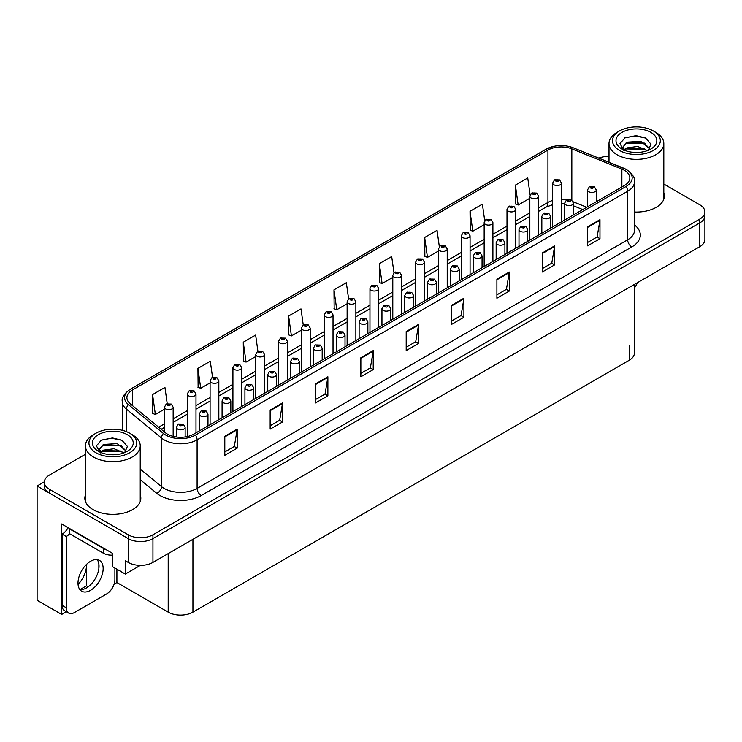 <?xml version="1.0" encoding="UTF-8"?>
<svg xmlns="http://www.w3.org/2000/svg" width="742" height="742" viewBox="0 0 742 742"><rect width="100%" height="100%" fill="white"/><g stroke="black" fill="none" stroke-linecap="round" stroke-linejoin="round"><path stroke-width="1.11" d="M66.335 611.742L61.669 614.432L61.669 523.982L112.71 553.449L112.71 566.777L125.324 574.058L125.324 560.729L128.208 562.399A17.493 10.1 0 0 0 152.945 562.399L699.78 246.687A17.493 10.1 0 0 0 704.9 239.545L704.9 215.746A17.493 10.1 0 0 1 699.78 222.888A17.493 10.1 0 0 0 704.9 215.746L704.9 211.934A17.493 10.1 0 0 0 699.78 204.801L663.812 184.035M140.405 565.358L125.324 574.058M609.006 156.2L608.004 156.386M85.432 454.28L49.464 475.047A17.493 10.1 0 0 0 44.344 482.189A17.493 10.1 0 0 0 49.464 489.33L128.208 534.787A17.493 10.1 0 0 0 152.945 534.787L152.945 538.599L699.78 222.888L152.945 538.599A17.493 10.1 0 0 1 128.208 538.599A17.493 10.1 0 0 0 152.945 538.599L152.945 562.399M61.669 614.432L37.1 600.241L37.1 485.991L128.208 538.599L49.464 493.133A17.493 10.1 0 0 1 44.344 485.991L44.344 482.189M44.353 481.799L37.1 485.991M634.401 284.436L634.401 353.081A17.493 10.1 180 0 1 629.281 360.222L192.939 612.15A17.493 10.1 180 0 1 168.202 612.15L116.911 582.535L116.911 569.207M98.853 568.595L98.853 563.911M116.911 582.535L114.11 584.158M79.941 589.602L86.489 585.818L88.187 586.801M78.058 584.427A18.661 10.768 120 0 0 86.489 565.348L85.905 565.014M86.489 585.818L86.489 565.348M85.432 494.923A27.983 16.157 0 0 0 84.848 498.207A27.983 16.157 0 0 0 93.047 509.633A27.983 16.157 0 0 0 123.543 513.13A27.983 16.157 0 0 0 140.822 498.207A27.983 16.157 0 0 0 140.238 494.923M85.432 498.735A27.983 16.157 0 0 0 85.042 500.108M624.374 170.308A18.661 10.768 180 0 1 629.837 177.922A18.661 10.768 180 0 1 624.374 185.537L193.801 434.126A18.661 10.768 180 0 1 165.327 432.688L130.286 403.796A18.661 10.768 180 0 1 126.91 397.619A18.661 10.768 180 0 1 132.373 390.004L547.939 150.079A18.661 10.768 180 0 1 571.832 148.864L621.879 169.102A18.661 10.768 180 0 1 624.374 170.308M626.025 169.352A20.989 12.122 0 0 0 623.224 167.998L573.176 147.769A20.989 12.122 0 0 0 568.131 146.267A20.989 12.122 0 0 0 554.135 146.267A20.989 12.122 0 0 0 546.288 149.123L130.722 389.049A20.989 12.122 0 0 0 128.375 404.566L163.416 433.458A20.989 12.122 0 0 0 195.452 435.081L626.025 186.492A20.989 12.122 0 0 0 626.025 169.352M224.807 436.268L224.807 455.31L237.171 448.168L237.171 429.126L224.807 436.268M224.807 451.934L234.333 446.434L237.125 429.766A4.665 2.69 -120 0 0 237.171 429.126M234.249 446.48L237.171 448.168M270.153 410.085L270.153 429.126L282.526 421.994L282.526 402.952L270.153 410.085M270.153 425.75L279.678 420.25L282.47 403.583A4.665 2.69 -120 0 0 282.526 402.952M279.595 420.297L282.526 421.994M315.508 383.911L315.508 402.952L327.871 395.811L327.871 376.769L315.508 383.911M315.508 399.567L325.033 394.067L327.825 377.4A4.665 2.69 -120 0 0 327.871 376.769M324.95 394.123L327.871 395.811M360.853 357.727L360.853 376.769L373.217 369.627L373.217 350.586L360.853 357.727M360.853 373.384L370.379 367.893L373.17 351.216A4.665 2.69 -120 0 0 373.217 350.586M370.295 367.939L373.217 369.627M587.599 226.811L587.599 245.852L599.972 238.711L599.972 219.669L587.599 226.811M587.599 242.476L597.124 236.976L599.916 220.309A4.665 2.69 -120 0 0 599.972 219.669M597.041 237.023L599.972 238.711M542.254 252.994L542.254 272.036L554.617 264.894L554.617 245.852L542.254 252.994M542.254 268.66L551.779 263.16L554.571 246.483A4.665 2.69 -120 0 0 554.617 245.852M551.696 263.206L554.617 264.894M496.899 279.178L496.899 298.219L509.272 291.077L509.272 272.036L496.899 279.178M496.899 294.843L506.424 289.343L509.216 272.666A4.665 2.69 -120 0 0 509.272 272.036M506.341 289.389L509.272 291.077M451.553 305.361L451.553 324.402L463.917 317.261L463.917 298.219L451.553 305.361M451.553 321.026L461.079 315.526L463.871 298.85A4.665 2.69 -120 0 0 463.917 298.219M460.995 315.573L463.917 317.261M406.199 331.544L406.199 350.586L418.571 343.444L418.571 324.402L406.199 331.544M406.199 347.21L415.724 341.71L418.516 325.033A4.665 2.69 -120 0 0 418.571 324.402M415.641 341.756L418.571 343.444M634.503 212.036A27.983 16.157 0 0 0 664.396 195.916A27.983 16.157 0 0 0 663.812 192.642M152.945 534.787L699.78 219.075A17.493 10.1 0 0 0 704.9 211.934M609.006 156.376A17.493 10.1 0 0 0 598.831 158.12M257.901 351.179L255.647 335.069L243.274 342.201L243.478 361.131M212.564 377.4L210.292 361.243L197.929 368.384L198.123 387.315M167.219 403.657L164.947 387.426L152.574 394.568L152.778 413.498M393.965 272.722L391.693 256.519L379.32 263.66L379.524 282.581M439.329 246.678L437.038 230.335L424.674 237.477L424.869 256.407M484.712 220.708L482.393 204.152L470.02 211.294L470.224 230.224M530.113 194.868L527.738 177.969L515.375 185.11L515.569 204.041M303.255 324.987L300.992 308.885L288.619 316.027L288.823 334.948M348.601 298.831L346.338 282.702L333.974 289.844L334.169 308.765M333.974 289.844L336.766 309.739L347.126 303.756M336.766 309.739L333.974 308.691M379.32 263.66L382.111 283.555L392.796 277.387M382.111 283.555L379.32 282.507M424.674 237.477L427.466 257.372L438.476 251.009M427.466 257.372L424.674 256.333M470.02 211.294L472.812 231.189L484.155 224.64M472.812 231.189L470.02 230.15M515.375 185.11L518.166 205.005L529.834 198.272M518.166 205.005L515.375 203.967M288.619 316.027L291.411 335.922L301.447 330.134M291.411 335.922L288.619 334.874M243.274 342.201L246.066 362.105L255.767 356.503M246.066 362.105L243.274 361.057M197.929 368.384L200.72 388.279L210.088 382.872M200.72 388.279L197.929 387.241M152.574 394.568L155.366 414.463L164.409 409.25M155.366 414.463L152.574 413.424M140.628 500.108A27.983 16.157 0 0 0 140.238 498.735M664.201 197.826A27.983 16.157 0 0 0 663.812 196.445M173.155 436.389L173.155 407.182A4.369 2.523 180 0 1 170.447 409.51A4.369 2.523 180 0 1 165.689 408.963A4.369 2.523 180 0 1 164.409 407.182L166.152 404.149A2.912 1.753 57.8 0 1 167.701 404.232A1.456 0.844 0 0 0 167.748 405.401A1.456 0.844 0 0 0 169.807 405.401A1.456 0.844 0 0 0 169.807 404.204A1.456 0.844 0 0 0 167.794 404.177L168.388 404.557M167.794 404.177A2.912 1.605 -117.9 0 0 166.431 403.982A2.912 1.605 -117.9 0 0 166.301 404.065M168.351 405.03L167.701 404.232M168.369 405.039L168.351 404.575M185.148 436.964L185.148 427.29A4.369 2.523 180 0 1 182.449 429.627A4.369 2.523 180 0 1 177.681 429.08A4.369 2.523 180 0 1 176.401 427.29L178.145 424.257A2.912 1.753 57.8 0 1 179.703 424.35A1.456 0.844 0 0 0 179.74 425.509A1.456 0.844 0 0 0 181.809 425.509A1.456 0.844 0 0 0 181.809 424.322A1.456 0.844 0 0 0 179.787 424.294L181.354 424.916L180.362 425.157L179.703 424.35M180.38 425.166L180.38 424.665M179.787 424.294A2.912 1.605 -117.9 0 0 178.423 424.099A2.912 1.605 -117.9 0 0 178.303 424.183M195.99 432.864L195.99 393.993A4.369 2.523 180 0 1 193.291 396.33A4.369 2.523 180 0 1 188.524 395.783A4.369 2.523 180 0 1 187.244 393.993L188.987 390.96A2.912 1.753 57.8 0 1 190.546 391.043A1.456 0.844 0 0 0 190.583 392.212A1.456 0.844 0 0 0 192.651 392.212A1.456 0.844 0 0 0 192.651 391.025A1.456 0.844 0 0 0 190.629 390.997L191.223 391.368M190.629 390.997A2.912 1.605 -117.9 0 0 189.266 390.802A2.912 1.605 -117.9 0 0 189.145 390.886M191.186 391.841L190.546 391.043M191.204 391.85L191.186 391.386M218.834 419.675L218.834 380.813A4.369 2.523 180 0 1 216.126 383.141A4.369 2.523 180 0 1 211.368 382.594A4.369 2.523 180 0 1 210.088 380.813L211.832 377.771A2.912 1.753 57.8 0 1 213.381 377.863A1.456 0.844 0 0 0 213.427 379.023A1.456 0.844 0 0 0 215.486 379.023A1.456 0.844 0 0 0 215.486 377.836A1.456 0.844 0 0 0 213.473 377.808L215.041 378.429L214.048 378.67L213.381 377.863M214.067 378.68L214.067 378.179M213.473 377.808A2.912 1.605 -117.9 0 0 212.11 377.613A2.912 1.605 -117.9 0 0 211.98 377.697M241.669 406.495L241.669 367.624A4.369 2.523 180 0 1 238.97 369.952A4.369 2.523 180 0 1 234.203 369.405A4.369 2.523 180 0 1 232.923 367.624L234.667 364.591A2.912 1.753 57.8 0 1 236.225 364.674A1.456 0.844 0 0 0 236.262 365.834A1.456 0.844 0 0 0 238.33 365.834A1.456 0.844 0 0 0 238.33 364.647A1.456 0.844 0 0 0 236.308 364.619L237.876 365.24L236.883 365.481L236.225 364.674M236.308 364.619A2.912 1.605 -117.9 0 0 234.945 364.424A2.912 1.605 -117.9 0 0 234.824 364.507M207.983 425.936L207.983 414.11A4.369 2.523 180 0 1 205.284 416.438A4.369 2.523 180 0 1 200.525 415.891A4.369 2.523 180 0 1 199.246 414.11L200.989 411.077A2.912 1.753 57.8 0 1 202.538 411.161A1.456 0.844 0 0 0 202.585 412.32A1.456 0.844 0 0 0 204.644 412.32A1.456 0.844 0 0 0 204.644 411.133A1.456 0.844 0 0 0 202.631 411.105L204.198 411.727L203.206 411.968L202.538 411.161M203.225 411.977L203.225 411.476M202.631 411.105A2.912 1.605 -117.9 0 0 201.267 410.91A2.912 1.605 -117.9 0 0 201.138 410.994M230.827 412.756L230.827 400.921A4.369 2.523 180 0 1 228.128 403.258A4.369 2.523 180 0 1 223.361 402.711A4.369 2.523 180 0 1 222.081 400.921L223.824 397.888A2.912 1.753 57.8 0 1 225.382 397.972A1.456 0.844 0 0 0 225.42 399.14A1.456 0.844 0 0 0 227.488 399.14A1.456 0.844 0 0 0 227.488 397.944A1.456 0.844 0 0 0 225.466 397.925L227.033 398.537L226.041 398.779L225.382 397.972M226.06 398.788L226.06 398.296M225.466 397.925A2.912 1.605 -117.9 0 0 224.103 397.721A2.912 1.605 -117.9 0 0 223.982 397.805M226.041 398.779L226.022 398.315M253.662 399.567L253.662 387.732A4.369 2.523 180 0 1 250.963 390.069A4.369 2.523 180 0 1 246.205 389.522A4.369 2.523 180 0 1 244.925 387.732L246.669 384.699A2.912 1.753 57.8 0 1 248.218 384.783A1.456 0.844 0 0 0 248.264 385.951A1.456 0.844 0 0 0 250.323 385.951A1.456 0.844 0 0 0 250.323 384.764A1.456 0.844 0 0 0 248.31 384.736L248.904 385.107M248.31 384.736A2.912 1.605 -117.9 0 0 246.947 384.542A2.912 1.605 -117.9 0 0 246.817 384.625M248.867 385.58L248.218 384.783M248.885 385.59L248.867 385.126M276.506 386.378L276.506 374.552A4.369 2.523 180 0 1 273.807 376.88A4.369 2.523 180 0 1 269.04 376.333A4.369 2.523 180 0 1 267.76 374.552L269.504 371.51A2.912 1.753 57.8 0 1 271.062 371.603A1.456 0.844 0 0 0 271.099 372.762A1.456 0.844 0 0 0 273.167 372.762A1.456 0.844 0 0 0 273.167 371.575A1.456 0.844 0 0 0 271.145 371.547L272.713 372.169L271.72 372.41L271.062 371.603M271.739 372.419L271.739 371.918M271.145 371.547A2.912 1.605 -117.9 0 0 269.782 371.352A2.912 1.605 -117.9 0 0 269.652 371.436M271.72 372.41L271.702 371.946M637.397 282.702A11.659 6.734 -60 0 1 634.401 287.933M90.57 590.317A17.78 10.267 120 0 0 102.192 574.651A17.78 10.267 120 0 0 99.465 560.396A17.78 10.267 120 0 0 90.57 561.277A17.78 10.267 120 0 0 78.958 576.951A17.78 10.267 120 0 0 81.676 591.198A17.78 10.267 120 0 0 90.57 590.317M97.156 559.626A17.78 10.267 -60 0 1 97.425 574.169A17.78 10.267 -60 0 1 86.452 587.942A17.78 10.267 -60 0 1 79.858 589.593M114.899 568.038L114.899 579.66A11.659 6.734 -60 0 1 106.653 593.934L74.497 612.502A11.659 6.734 -60 0 1 68.663 613.077A11.659 6.734 -60 0 1 66.251 607.744L66.251 536.531L62.124 534.147A11.659 6.734 120 0 0 68.116 527.701M69.637 533.721A11.659 6.734 -60 0 1 66.251 536.531M68.663 613.077L64.535 610.703A11.659 6.734 -60 0 1 62.124 605.361L62.124 534.147M105.985 549.572A11.659 6.734 180 0 1 103.351 548.431L69.544 528.907A11.659 6.734 0 0 0 69.896 528.731M103.351 548.431L103.351 553.189A11.659 6.734 0 0 0 112.71 555.127M69.544 528.907L69.544 533.674L103.351 553.189M639.066 152.379L631.887 152.184M633.928 152.388L637.007 152.472M647.488 150.589L637.656 146.452L626.934 147.89L624.245 149.782M647.191 150.7L644.279 148.762L626.934 148.27L623.864 150.635M649.732 148.771L640.81 141.351L626.925 142.167L623.002 146.935L624.949 150.44M623.011 147.111L626.934 142.557L644.362 143.085L649.667 148.854M655.789 132.364L653.312 130.935A23.902 13.801 180 0 1 653.312 150.459A23.902 13.801 180 0 1 619.505 150.459A23.902 13.801 180 0 1 619.505 130.935A23.902 13.801 180 0 1 653.312 130.935L655.789 132.364A27.398 15.823 180 0 1 663.812 143.549A27.398 15.823 180 0 1 655.789 154.744A27.398 15.823 180 0 1 617.038 154.744A27.398 15.823 180 0 1 609.006 143.549A27.398 15.823 180 0 1 617.038 132.364L619.505 130.935M621.981 132.364A20.405 11.779 180 0 1 650.845 132.364A20.405 11.779 180 0 1 650.845 149.031A20.405 11.779 180 0 1 621.981 149.031A20.405 11.779 180 0 1 621.981 132.364M648.267 150.283L650.984 144.161L645.512 137.966L636.079 135.665L625.005 137.799L619.997 143.586L623.373 149.763M645.308 143.605L625.756 143.206M645.763 138.095L635.171 135.888L624.764 137.929M645.29 149.318L625.747 148.929M115.483 454.661L108.313 454.475M110.345 454.679L113.433 454.763M123.905 452.88L114.082 448.734L103.351 450.171L100.671 452.073M123.608 452.982L120.696 451.043L103.351 450.552L100.281 452.917M126.149 451.062L117.227 443.633L103.351 444.458L99.428 449.216L101.366 452.731M99.428 449.392L103.351 444.838L120.779 445.367L126.084 451.136M132.206 434.654L129.739 433.226A23.902 13.801 180 0 1 129.739 452.741A23.902 13.801 180 0 1 95.931 452.741A23.902 13.801 180 0 1 95.931 433.226A23.902 13.801 180 0 1 129.739 433.226L132.206 434.654A27.398 15.823 180 0 1 140.238 445.84A27.398 15.823 180 0 1 132.206 457.026A27.398 15.823 180 0 1 93.455 457.026A27.398 15.823 180 0 1 85.432 445.84A27.398 15.823 180 0 1 93.455 434.654L95.931 433.226M98.408 434.654A20.405 11.779 180 0 1 127.262 434.654A20.405 11.779 180 0 1 127.262 451.312A20.405 11.779 180 0 1 98.408 451.312A20.405 11.779 180 0 1 98.408 434.654M124.684 452.574L127.401 446.443L121.929 440.247L112.496 437.956L101.431 440.089L96.423 445.868L99.799 452.045M121.725 445.896L102.183 445.488M122.189 440.377L111.597 438.179L101.181 440.21M121.707 451.6L102.173 451.21M264.504 393.306L264.504 354.435A4.369 2.523 180 0 1 261.805 356.772A4.369 2.523 180 0 1 257.047 356.225A4.369 2.523 180 0 1 255.767 354.435L257.511 351.402A2.912 1.753 57.8 0 1 259.06 351.485A1.456 0.844 0 0 0 259.106 352.654A1.456 0.844 0 0 0 261.165 352.654A1.456 0.844 0 0 0 261.165 351.458A1.456 0.844 0 0 0 259.153 351.439L259.746 351.81M259.153 351.439A2.912 1.605 -117.9 0 0 257.789 351.235A2.912 1.605 -117.9 0 0 257.659 351.318M259.709 352.283L259.06 351.485M259.728 352.292L259.709 351.829M287.349 380.117L287.349 341.246A4.369 2.523 180 0 1 284.65 343.583A4.369 2.523 180 0 1 279.882 343.036A4.369 2.523 180 0 1 278.602 341.246L280.346 338.213A2.912 1.753 57.8 0 1 281.904 338.306A1.456 0.844 0 0 0 281.941 339.465A1.456 0.844 0 0 0 284.01 339.465A1.456 0.844 0 0 0 284.01 338.278A1.456 0.844 0 0 0 281.988 338.25L283.555 338.871L282.563 339.113L281.904 338.306M281.988 338.25A2.912 1.605 -117.9 0 0 280.624 338.055A2.912 1.605 -117.9 0 0 280.504 338.139M310.184 366.938L310.184 328.066A4.369 2.523 180 0 1 307.485 330.394A4.369 2.523 180 0 1 302.727 329.847A4.369 2.523 180 0 1 301.447 328.066L303.19 325.033A2.912 1.753 57.8 0 1 304.739 325.117A1.456 0.844 0 0 0 304.786 326.276A1.456 0.844 0 0 0 306.845 326.276A1.456 0.844 0 0 0 306.845 325.089A1.456 0.844 0 0 0 304.832 325.061L305.426 325.432M304.832 325.061A2.912 1.605 -117.9 0 0 303.469 324.866A2.912 1.605 -117.9 0 0 303.339 324.95M305.389 325.914L304.739 325.117M305.407 325.923L305.389 325.46M299.341 373.198L299.341 361.363A4.369 2.523 180 0 1 296.642 363.691A4.369 2.523 180 0 1 291.884 363.144A4.369 2.523 180 0 1 290.604 361.363L292.348 358.33A2.912 1.753 57.8 0 1 293.897 358.414A1.456 0.844 0 0 0 293.943 359.573A1.456 0.844 0 0 0 296.002 359.573A1.456 0.844 0 0 0 296.002 358.386A1.456 0.844 0 0 0 293.99 358.358L294.583 358.738M293.99 358.358A2.912 1.605 -117.9 0 0 292.626 358.163A2.912 1.605 -117.9 0 0 292.496 358.247M294.546 359.211L293.897 358.414M294.565 359.221L294.546 358.757M322.186 360.009L322.186 348.174A4.369 2.523 180 0 1 319.487 350.512A4.369 2.523 180 0 1 314.719 349.964A4.369 2.523 180 0 1 313.439 348.174L315.183 345.141A2.912 1.753 57.8 0 1 316.741 345.225A1.456 0.844 0 0 0 316.778 346.393A1.456 0.844 0 0 0 318.847 346.393A1.456 0.844 0 0 0 318.847 345.197A1.456 0.844 0 0 0 316.825 345.178L318.392 345.8L317.4 346.032L316.741 345.225M317.418 346.041L317.418 345.549M316.825 345.178A2.912 1.605 -117.9 0 0 315.461 344.984A2.912 1.605 -117.9 0 0 315.331 345.058M345.021 346.82L345.021 334.994A4.369 2.523 180 0 1 342.322 337.322A4.369 2.523 180 0 1 337.564 336.775A4.369 2.523 180 0 1 336.274 334.994L338.027 331.952A2.912 1.753 57.8 0 1 339.576 332.045A1.456 0.844 0 0 0 339.623 333.204A1.456 0.844 0 0 0 341.682 333.204A1.456 0.844 0 0 0 341.682 332.017A1.456 0.844 0 0 0 339.669 331.989L341.237 332.611L340.244 332.852L339.576 332.045M340.253 332.861L340.253 332.36M339.669 331.989A2.912 1.605 -117.9 0 0 338.306 331.795A2.912 1.605 -117.9 0 0 338.176 331.878M333.028 353.748L333.028 314.877A4.369 2.523 180 0 1 330.329 317.214A4.369 2.523 180 0 1 325.562 316.667A4.369 2.523 180 0 1 324.282 314.877L326.026 311.844A2.912 1.753 57.8 0 1 327.584 311.928A1.456 0.844 0 0 0 327.621 313.096A1.456 0.844 0 0 0 329.689 313.096A1.456 0.844 0 0 0 329.689 311.9A1.456 0.844 0 0 0 327.667 311.881L328.261 312.252M327.667 311.881A2.912 1.605 -117.9 0 0 326.304 311.677A2.912 1.605 -117.9 0 0 326.174 311.761M328.224 312.725L327.584 311.928M328.242 312.734L328.224 312.271M355.863 340.559L355.863 301.688A4.369 2.523 180 0 1 353.164 304.025A4.369 2.523 180 0 1 348.406 303.478A4.369 2.523 180 0 1 347.126 301.688L348.87 298.655A2.912 1.753 57.8 0 1 350.419 298.738A1.456 0.844 0 0 0 350.465 299.907A1.456 0.844 0 0 0 352.524 299.907A1.456 0.844 0 0 0 352.524 298.72A1.456 0.844 0 0 0 350.512 298.692L352.079 299.314L351.087 299.545L350.419 298.738M351.096 299.564L351.096 299.063M350.512 298.692A2.912 1.605 -117.9 0 0 349.148 298.497A2.912 1.605 -117.9 0 0 349.018 298.581M378.708 327.37L378.708 288.508A4.369 2.523 180 0 1 376.008 290.836A4.369 2.523 180 0 1 371.241 290.289A4.369 2.523 180 0 1 369.961 288.508L371.705 285.466A2.912 1.753 57.8 0 1 373.263 285.559A1.456 0.844 0 0 0 373.3 286.718A1.456 0.844 0 0 0 375.369 286.718A1.456 0.844 0 0 0 375.369 285.531A1.456 0.844 0 0 0 373.347 285.503L373.94 285.874M373.347 285.503A2.912 1.605 -117.9 0 0 371.983 285.308A2.912 1.605 -117.9 0 0 371.853 285.392M373.903 285.902L373.263 285.559M401.543 314.191L401.543 275.319A4.369 2.523 180 0 1 398.844 277.647A4.369 2.523 180 0 1 394.085 277.1A4.369 2.523 180 0 1 392.796 275.319L394.549 272.286A2.912 1.753 57.8 0 1 396.098 272.37A1.456 0.844 0 0 0 396.145 273.529A1.456 0.844 0 0 0 398.204 273.529A1.456 0.844 0 0 0 398.204 272.342A1.456 0.844 0 0 0 396.191 272.314L397.758 272.935L396.757 273.177L396.098 272.37M396.775 273.186L396.775 272.694M396.191 272.314A2.912 1.605 -117.9 0 0 394.827 272.119A2.912 1.605 -117.9 0 0 394.698 272.203M424.387 301.002L424.387 262.13A4.369 2.523 180 0 1 421.688 264.467A4.369 2.523 180 0 1 416.921 263.92A4.369 2.523 180 0 1 415.641 262.13L417.384 259.097A2.912 1.753 57.8 0 1 418.942 259.181A1.456 0.844 0 0 0 418.98 260.349A1.456 0.844 0 0 0 421.048 260.349A1.456 0.844 0 0 0 421.048 259.153A1.456 0.844 0 0 0 419.026 259.134L420.593 259.756L419.601 259.988L418.942 259.181M419.026 259.134A2.912 1.605 -117.9 0 0 417.663 258.939A2.912 1.605 -117.9 0 0 417.533 259.014M367.865 333.631L367.865 321.805A4.369 2.523 180 0 1 365.166 324.133A4.369 2.523 180 0 1 360.399 323.586A4.369 2.523 180 0 1 359.119 321.805L360.862 318.772A2.912 1.753 57.8 0 1 362.421 318.856A1.456 0.844 0 0 0 362.458 320.015A1.456 0.844 0 0 0 364.526 320.015A1.456 0.844 0 0 0 364.526 318.828A1.456 0.844 0 0 0 362.504 318.8L364.072 319.422L363.079 319.663L362.421 318.856M363.098 319.672L363.098 319.171M362.504 318.8A2.912 1.605 -117.9 0 0 361.141 318.606A2.912 1.605 -117.9 0 0 361.011 318.689M363.079 319.663L363.061 319.199M390.7 320.451L390.7 308.616A4.369 2.523 180 0 1 388.001 310.954A4.369 2.523 180 0 1 383.243 310.406A4.369 2.523 180 0 1 381.954 308.616L383.707 305.583A2.912 1.753 57.8 0 1 385.256 305.667A1.456 0.844 0 0 0 385.302 306.836A1.456 0.844 0 0 0 387.361 306.836A1.456 0.844 0 0 0 387.361 305.639A1.456 0.844 0 0 0 385.348 305.621L385.933 305.992M385.348 305.621A2.912 1.605 -117.9 0 0 383.985 305.416A2.912 1.605 -117.9 0 0 383.855 305.5M385.905 306.465L385.256 305.667M385.914 306.474L385.905 306.01M413.544 307.262L413.544 295.427A4.369 2.523 180 0 1 410.845 297.765A4.369 2.523 180 0 1 406.078 297.217A4.369 2.523 180 0 1 404.798 295.427L406.542 292.394A2.912 1.753 57.8 0 1 408.1 292.487A1.456 0.844 0 0 0 408.137 293.647A1.456 0.844 0 0 0 410.205 293.647A1.456 0.844 0 0 0 410.205 292.459A1.456 0.844 0 0 0 408.183 292.431L409.751 293.053L408.759 293.285L408.1 292.487M408.777 293.303L408.777 292.802M408.183 292.431A2.912 1.605 -117.9 0 0 406.82 292.237A2.912 1.605 -117.9 0 0 406.69 292.32M408.759 293.285L408.74 292.821M436.379 294.073L436.379 282.248A4.369 2.523 180 0 1 433.68 284.576A4.369 2.523 180 0 1 428.922 284.028A4.369 2.523 180 0 1 427.633 282.248L429.377 279.215A2.912 1.753 57.8 0 1 430.935 279.298A1.456 0.844 0 0 0 430.981 280.457A1.456 0.844 0 0 0 433.04 280.457A1.456 0.844 0 0 0 433.04 279.27A1.456 0.844 0 0 0 431.028 279.242L431.612 279.613M431.028 279.242A2.912 1.605 -117.9 0 0 429.664 279.048A2.912 1.605 -117.9 0 0 429.535 279.131M431.584 280.096L430.935 279.298M431.594 280.105L431.584 279.641M459.224 280.893L459.224 269.058A4.369 2.523 180 0 1 456.525 271.396A4.369 2.523 180 0 1 451.757 270.849A4.369 2.523 180 0 1 450.477 269.058L452.221 266.026A2.912 1.753 57.8 0 1 453.779 266.109A1.456 0.844 0 0 0 453.816 267.278A1.456 0.844 0 0 0 455.885 267.278A1.456 0.844 0 0 0 455.885 266.081A1.456 0.844 0 0 0 453.863 266.063L455.43 266.675L454.438 266.916L453.779 266.109M454.456 266.925L454.456 266.434M453.863 266.063A2.912 1.605 -117.9 0 0 452.499 265.859A2.912 1.605 -117.9 0 0 452.37 265.942M447.222 287.813L447.222 248.95A4.369 2.523 180 0 1 444.523 251.278A4.369 2.523 180 0 1 439.765 250.731A4.369 2.523 180 0 1 438.476 248.95L440.219 245.908A2.912 1.753 57.8 0 1 441.778 246.001A1.456 0.844 0 0 0 441.824 247.16A1.456 0.844 0 0 0 443.883 247.16A1.456 0.844 0 0 0 443.883 245.973A1.456 0.844 0 0 0 441.87 245.945L443.438 246.567L442.436 246.808L441.778 246.001M442.455 246.817L442.455 246.316M441.87 245.945A2.912 1.605 -117.9 0 0 440.507 245.75A2.912 1.605 -117.9 0 0 440.377 245.834M442.436 246.808L442.427 246.335M470.066 274.633L470.066 235.761A4.369 2.523 180 0 1 467.367 238.089A4.369 2.523 180 0 1 462.6 237.542A4.369 2.523 180 0 1 461.32 235.761L463.064 232.728A2.912 1.753 57.8 0 1 464.622 232.812A1.456 0.844 0 0 0 464.659 233.971A1.456 0.844 0 0 0 466.727 233.971A1.456 0.844 0 0 0 466.727 232.784A1.456 0.844 0 0 0 464.705 232.756L465.299 233.127M464.705 232.756A2.912 1.605 -117.9 0 0 463.342 232.561A2.912 1.605 -117.9 0 0 463.212 232.645M465.262 233.609L464.622 232.812M465.28 233.619L465.262 233.155M492.901 261.444L492.901 222.572A4.369 2.523 180 0 1 490.202 224.909A4.369 2.523 180 0 1 485.444 224.362A4.369 2.523 180 0 1 484.155 222.572L485.899 219.539A2.912 1.753 57.8 0 1 487.457 219.623A1.456 0.844 0 0 0 487.503 220.791A1.456 0.844 0 0 0 489.562 220.791A1.456 0.844 0 0 0 489.562 219.595A1.456 0.844 0 0 0 487.55 219.576L489.117 220.198L488.115 220.43L487.457 219.623M488.134 220.439L488.134 219.947M487.55 219.576A2.912 1.605 -117.9 0 0 486.186 219.372A2.912 1.605 -117.9 0 0 486.056 219.456M488.115 220.43L488.106 219.966M515.746 248.255L515.746 209.383A4.369 2.523 180 0 1 513.047 211.72A4.369 2.523 180 0 1 508.279 211.173A4.369 2.523 180 0 1 506.999 209.383L508.743 206.35A2.912 1.753 57.8 0 1 510.301 206.443A1.456 0.844 0 0 0 510.338 207.602A1.456 0.844 0 0 0 512.397 207.602A1.456 0.844 0 0 0 512.397 206.415A1.456 0.844 0 0 0 510.385 206.387L510.978 206.758M510.385 206.387A2.912 1.605 -117.9 0 0 509.021 206.193A2.912 1.605 -117.9 0 0 508.891 206.276M510.941 206.777L510.301 206.443M538.581 235.075L538.581 196.203A4.369 2.523 180 0 1 535.882 198.531A4.369 2.523 180 0 1 531.114 197.984A4.369 2.523 180 0 1 529.834 196.203L531.578 193.17A2.912 1.753 57.8 0 1 533.136 193.254A1.456 0.844 0 0 0 533.183 194.413A1.456 0.844 0 0 0 535.242 194.413A1.456 0.844 0 0 0 535.242 193.226A1.456 0.844 0 0 0 533.229 193.198L534.797 193.82L533.795 194.061L533.136 193.254M533.813 194.07L533.813 193.569M533.229 193.198A2.912 1.605 -117.9 0 0 531.866 193.003A2.912 1.605 -117.9 0 0 531.736 193.087M561.425 221.886L561.425 183.014A4.369 2.523 180 0 1 558.726 185.352A4.369 2.523 180 0 1 553.959 184.804A4.369 2.523 180 0 1 552.679 183.014L554.422 179.981A2.912 1.753 57.8 0 1 555.971 180.065A1.456 0.844 0 0 0 556.018 181.233A1.456 0.844 0 0 0 558.077 181.233A1.456 0.844 0 0 0 558.077 180.037A1.456 0.844 0 0 0 556.064 180.018L557.632 180.631L556.639 180.872L555.971 180.065M556.064 180.018A2.912 1.605 -117.9 0 0 554.701 179.814A2.912 1.605 -117.9 0 0 554.571 179.898M482.059 267.704L482.059 255.869A4.369 2.523 180 0 1 479.36 258.207A4.369 2.523 180 0 1 474.592 257.659A4.369 2.523 180 0 1 473.313 255.869L475.056 252.837A2.912 1.753 57.8 0 1 476.614 252.92A1.456 0.844 0 0 0 476.661 254.089A1.456 0.844 0 0 0 478.72 254.089A1.456 0.844 0 0 0 478.72 252.901A1.456 0.844 0 0 0 476.707 252.874L477.292 253.245M476.707 252.874A2.912 1.605 -117.9 0 0 475.344 252.679A2.912 1.605 -117.9 0 0 475.214 252.762M477.264 253.718L476.614 252.92M477.273 253.727L477.264 253.263M504.903 254.515L504.903 242.69A4.369 2.523 180 0 1 502.204 245.018A4.369 2.523 180 0 1 497.437 244.47A4.369 2.523 180 0 1 496.157 242.69L497.901 239.647A2.912 1.753 57.8 0 1 499.449 239.74A1.456 0.844 0 0 0 499.496 240.9A1.456 0.844 0 0 0 501.555 240.9A1.456 0.844 0 0 0 501.555 239.712A1.456 0.844 0 0 0 499.542 239.685L501.11 240.306L500.117 240.547L499.449 239.74M500.136 240.556L500.136 240.056M499.542 239.685A2.912 1.605 -117.9 0 0 498.179 239.49A2.912 1.605 -117.9 0 0 498.049 239.573M500.117 240.547L500.099 240.074M527.738 241.326L527.738 229.501A4.369 2.523 180 0 1 525.039 231.829A4.369 2.523 180 0 1 520.272 231.281A4.369 2.523 180 0 1 518.992 229.501L520.736 226.468A2.912 1.753 57.8 0 1 522.294 226.551A1.456 0.844 0 0 0 522.34 227.711A1.456 0.844 0 0 0 524.399 227.711A1.456 0.844 0 0 0 524.399 226.523A1.456 0.844 0 0 0 522.387 226.495L522.971 226.876M522.387 226.495A2.912 1.605 -117.9 0 0 521.023 226.301A2.912 1.605 -117.9 0 0 520.893 226.384M522.934 227.349L522.294 226.551M522.952 227.358L522.934 226.894M550.583 228.146L550.583 216.312A4.369 2.523 180 0 1 547.884 218.649A4.369 2.523 180 0 1 543.116 218.102A4.369 2.523 180 0 1 541.836 216.312L543.58 213.279A2.912 1.753 57.8 0 1 545.129 213.362A1.456 0.844 0 0 0 545.175 214.531A1.456 0.844 0 0 0 547.234 214.531A1.456 0.844 0 0 0 547.234 213.334A1.456 0.844 0 0 0 545.222 213.316L546.789 213.937L545.797 214.169L545.129 213.362M545.815 214.178L545.815 213.687M545.222 213.316A2.912 1.605 -117.9 0 0 543.858 213.121A2.912 1.605 -117.9 0 0 543.728 213.195M545.797 214.169L545.778 213.705M573.418 214.957L573.418 203.132A4.369 2.523 180 0 1 570.719 205.46A4.369 2.523 180 0 1 565.951 204.913A4.369 2.523 180 0 1 564.671 203.132L566.415 200.09A2.912 1.753 57.8 0 1 567.973 200.182A1.456 0.844 0 0 0 568.02 201.342A1.456 0.844 0 0 0 570.079 201.342A1.456 0.844 0 0 0 570.079 200.155A1.456 0.844 0 0 0 568.066 200.127L568.65 200.498M568.066 200.127A2.912 1.605 -117.9 0 0 566.702 199.932A2.912 1.605 -117.9 0 0 566.573 200.015M568.613 200.971L567.973 200.182M568.632 200.989L568.613 200.516M596.262 201.768L596.262 189.943A4.369 2.523 180 0 1 593.563 192.271A4.369 2.523 180 0 1 588.796 191.724A4.369 2.523 180 0 1 587.516 189.943L589.259 186.91A2.912 1.753 57.8 0 1 590.808 186.993A1.456 0.844 0 0 0 590.855 188.153A1.456 0.844 0 0 0 592.914 188.153A1.456 0.844 0 0 0 592.914 186.965A1.456 0.844 0 0 0 590.901 186.938L592.468 187.559L591.476 187.8L590.808 186.993M591.495 187.809L591.495 187.309M590.901 186.938A2.912 1.605 -117.9 0 0 589.538 186.743A2.912 1.605 -117.9 0 0 589.408 186.826M699.78 246.687L699.78 219.075M128.208 562.399L128.208 534.787M192.939 612.15L192.939 539.313M629.281 360.222L629.281 345.948M168.202 612.15L168.202 553.588M634.503 224.947A29.151 16.834 180 0 1 631.794 246.947L201.221 495.535A5.834 3.367 60 0 1 197.103 488.394L627.667 239.805A23.317 13.467 0 0 0 634.503 230.289L634.503 181.734A23.317 13.467 180 0 1 627.667 191.25A5.834 3.367 -120 0 0 626.025 186.492M201.221 495.535A29.151 16.834 180 0 1 159.994 495.535A29.151 16.834 180 0 1 156.729 493.291L140.238 479.694M163.416 433.458A5.834 3.896 129.5 0 0 161.506 438.04L161.506 486.604A23.317 13.467 0 0 0 164.121 488.394A23.317 13.467 0 0 0 197.103 488.394L197.103 439.839A23.317 13.467 180 0 1 161.506 438.04L126.465 409.148A23.317 13.467 180 0 1 122.245 401.422L122.245 430.295M554.135 146.267L545.852 149.309A5.834 3.367 60 0 1 546.288 149.123M130.722 389.049A5.834 3.367 -120 0 0 130.286 389.235C124.202 393.631 121.521 397.693 122.245 401.422M128.375 404.566A5.834 3.896 129.5 0 0 126.465 409.148L126.465 431.64M195.452 435.081A5.834 3.367 60 0 1 197.103 439.839L627.667 191.25L627.667 239.805A5.834 3.367 60 0 0 631.794 246.947M49.464 489.33L49.464 493.133M140.238 469.065L161.506 486.604A5.834 3.896 -50.5 0 1 156.729 493.291M132.373 390.004L132.373 405.522M621.879 169.102L621.879 186.975M571.832 148.864L571.832 200.201M586.746 207.259L573.13 201.759M566.925 199.821A18.661 10.768 0 0 0 561.425 199.283M552.679 200.451A18.661 10.768 0 0 0 547.939 202.436L538.581 207.843M547.939 150.079L547.939 202.436A10.49 6.057 60 0 1 545.769 207.241L538.581 211.396M529.834 212.889L515.746 221.033M506.999 226.078L492.901 234.212M484.155 239.267L470.066 247.401M461.32 252.447L447.222 260.59M438.476 265.636L424.387 273.77M415.641 278.825L401.543 286.959M392.796 292.005L378.708 300.148M369.961 305.194L355.863 313.328M347.126 318.383L333.028 326.517M324.282 331.572L310.184 339.706M301.447 344.752L287.349 352.895M278.602 357.941L264.504 366.075M255.767 371.13L241.669 379.264M232.923 384.31L218.834 392.453M210.088 397.499L195.99 405.633M187.244 410.688L173.155 418.822M164.409 423.868L158.658 427.188M582.748 209.569L573.918 205.998A10.49 4.916 -68 0 1 573.418 205.72M406.199 332.147L418.516 325.033M451.553 305.964L463.871 298.85M496.899 279.78L509.216 272.666M542.254 253.597L554.571 246.483M587.599 227.414L599.916 220.309M360.853 358.33L373.17 351.216M315.508 384.514L327.825 377.4M270.153 410.697L282.47 403.583M224.807 436.871L237.125 429.766M66.251 607.744L62.124 605.361M634.503 181.734C635.291 178.108 632.611 174.045 626.461 169.538L573.353 147.825L568.131 146.267M545.852 149.309L130.286 389.235M573.918 205.998L573.418 205.803M564.671 203.874L561.425 203.725M552.679 204.653L545.769 207.241M529.834 216.441L515.746 224.576M506.999 229.63L492.901 237.765M484.155 242.81L470.066 250.954M461.32 255.999L447.222 264.133M438.476 269.188L424.387 277.322M415.641 282.368L401.543 290.512M392.796 295.557L378.708 303.691M369.961 308.746L355.863 316.88M347.126 321.935L333.028 330.069M324.282 335.115L310.184 343.258M301.447 348.304L287.349 356.438M278.602 361.493L264.504 369.627M255.767 374.673L241.669 382.816M232.923 387.862L218.834 395.996M210.088 401.051L195.99 409.185M187.244 414.231L173.155 422.374M164.409 427.42L161.19 429.275M173.155 407.182L171.263 404.065L166.431 403.982M164.409 431.927L164.409 407.182M185.148 427.29L183.265 424.174L178.423 424.099M176.401 437.01L176.401 427.29M195.99 393.993L194.107 390.876L189.266 390.802M187.244 436.584L187.244 393.993M218.834 380.813L216.942 377.687L212.11 377.613M210.088 424.73L210.088 380.813M241.669 367.624L239.787 364.507L234.945 364.424M232.923 411.541L232.923 367.624M207.983 414.11L206.1 410.985L201.267 410.91M199.246 430.991L199.246 414.11M230.827 400.921L228.944 397.805L224.103 397.721M222.081 417.802L222.081 400.921M253.662 387.732L251.779 384.616L246.947 384.542M244.925 404.613L244.925 387.732M276.506 374.552L274.623 371.427L269.782 371.352M267.76 391.433L267.76 374.552M609.006 162.238L609.006 143.549M644.353 143.095L644.826 143.327M624.421 138.095L625.005 137.808M663.812 199.199L663.812 143.549M85.432 501.481L85.432 445.84M120.779 445.376L121.243 445.617M100.838 440.386L101.431 440.089M140.238 501.481L140.238 445.84M264.504 354.435L262.622 351.318L257.789 351.235M255.767 398.352L255.767 354.435M287.349 341.246L285.466 338.129L280.624 338.055M278.602 385.172L278.602 341.246M310.184 328.066L308.301 324.94L303.469 324.866M301.447 371.983L301.447 328.066M299.341 361.363L297.459 358.247L292.626 358.163M290.604 378.244L290.604 361.363M322.186 348.174L320.303 345.058L315.461 344.984M313.439 365.055L313.439 348.174M345.021 334.994L343.138 331.869L338.306 331.795M336.274 351.866L336.274 334.994M333.028 314.877L331.145 311.761L326.304 311.677M324.282 358.794L324.282 314.877M355.863 301.688L353.98 298.572L349.148 298.497M347.126 345.614L347.126 301.688M378.708 288.508L376.825 285.382L371.983 285.308M369.961 332.425L369.961 288.508M401.543 275.319L399.66 272.203L394.827 272.119M392.796 319.236L392.796 275.319M424.387 262.13L422.504 259.014L417.663 258.939M415.641 306.047L415.641 262.13M367.865 321.805L365.982 318.689L361.141 318.606M359.119 338.686L359.119 321.805M390.7 308.616L388.817 305.5L383.985 305.416M381.954 325.497L381.954 308.616M413.544 295.427L411.662 292.311L406.82 292.237M404.798 312.308L404.798 295.427M436.379 282.248L434.497 279.122L429.664 279.048M427.633 299.128L427.633 282.248M459.224 269.058L457.341 265.942L452.499 265.859M450.477 285.939L450.477 269.058M447.222 248.95L445.339 245.825L440.507 245.75M438.476 292.867L438.476 248.95M470.066 235.761L468.183 232.645L463.342 232.561M461.32 279.678L461.32 235.761M492.901 222.572L491.018 219.456L486.186 219.372M484.155 266.489L484.155 222.572M515.746 209.383L513.863 206.267L509.021 206.193M506.999 253.31L506.999 209.383M538.581 196.203L536.698 193.078L531.866 193.003M529.834 240.12L529.834 196.203M561.425 183.014L559.542 179.898L554.701 179.814M552.679 226.931L552.679 183.014M482.059 255.869L480.176 252.753L475.344 252.679M473.313 272.75L473.313 255.869M504.903 242.69L503.02 239.564L498.179 239.49M496.157 259.57L496.157 242.69M527.738 229.501L525.855 226.384L521.023 226.301M518.992 246.381L518.992 229.501M550.583 216.312L548.7 213.195L543.858 213.121M541.836 233.192L541.836 216.312M573.418 203.132L571.535 200.006L566.702 199.932M564.671 220.003L564.671 203.132M596.262 189.943L594.379 186.817L589.538 186.743M587.516 206.823L587.516 189.943"/></g></svg>

